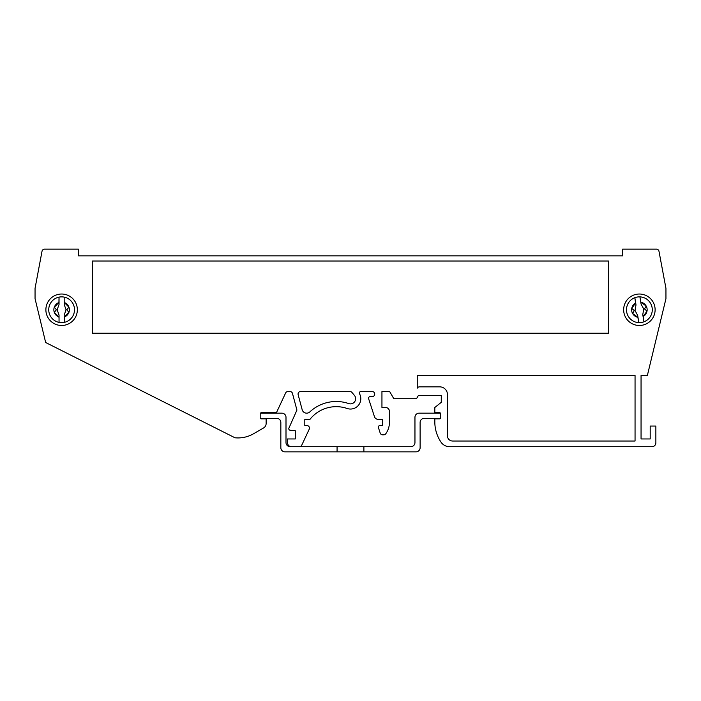 <?xml version="1.0" encoding="UTF-8"?>
<svg xmlns="http://www.w3.org/2000/svg" width="701" height="701" viewBox="0 0 701 701"><rect width="100%" height="100%" fill="white"/><g stroke="black" fill="none" stroke-linecap="round" stroke-linejoin="round"><path stroke-width="1.05" d="M355.635 398.72A5.161 5.161 0 0 0 354.426 395.408L351.928 392.42A2.576 2.576 0 0 0 349.948 391.5L300.65 391.5A2.576 2.576 0 0 0 298.162 394.751L302.175 409.726A4.644 4.644 0 0 0 309.824 411.916A38.686 38.686 0 0 1 348.8 403.601A5.161 5.161 0 0 0 355.635 398.72M299.415 446.695A2.576 2.576 0 0 0 301.745 445.205L309.211 429.214A2.576 2.576 0 0 0 306.872 425.551L304.804 425.551L304.804 419.356L309.965 419.356A33.534 33.534 0 0 1 347.126 408.481A10.313 10.313 0 0 0 359.543 393.787A1.551 1.551 0 0 1 360.901 391.5L372.143 391.5A2.576 2.576 0 0 1 374.72 394.076A2.576 2.576 0 0 1 372.143 396.661L370.084 396.661A1.551 1.551 0 0 0 368.612 398.685L374.457 416.683A3.873 3.873 0 0 0 378.137 419.356L382.72 419.356L382.72 425.551L379.881 425.551A1.551 1.551 0 0 0 378.409 427.575L380.187 433.052A2.576 2.576 0 0 0 382.641 434.83L383.684 434.83A2.576 2.576 0 0 0 385.778 433.761A19.348 19.348 0 0 0 389.423 422.449L389.423 411.364A3.873 3.873 0 0 0 385.559 407.491L381.949 407.491L381.949 391.5L389.642 391.5L393.813 398.72L416.508 398.72L418.295 395.627L441.271 395.627L441.271 402.33L434.822 407.491L434.822 412.652L439.983 412.652L439.983 413.169L439.983 412.652M45.88 309.754A15.737 15.737 0 0 0 61.618 325.492A15.737 15.737 0 0 0 77.347 309.754A15.737 15.737 0 0 0 61.618 294.026A15.737 15.737 0 0 0 45.88 309.754M623.653 309.754A15.737 15.737 0 0 0 639.382 325.492A15.737 15.737 0 0 0 655.12 309.754A15.737 15.737 0 0 0 639.382 294.026A15.737 15.737 0 0 0 623.653 309.754M439.983 418.839L439.983 418.322L439.983 418.839L434.822 418.839L434.822 421.932A36.11 36.11 0 0 0 441.017 442.156A10.313 10.313 0 0 0 449.56 446.695L652 446.695A3.873 3.873 0 0 0 655.864 442.83L655.864 426.059L650.195 426.059L650.195 438.957L641.056 438.957L641.056 375.508L647.356 375.508L665.95 298.67L665.95 288.348L658.975 251.247A2.576 2.576 0 0 0 656.434 249.144L622.619 249.144L622.619 255.847L78.381 255.847L78.381 249.144L44.566 249.144A2.576 2.576 0 0 0 42.025 251.247L35.05 288.348L35.05 298.67L45.661 342.517L235.001 437.783A30.949 30.949 0 0 0 253.499 433.779L263.558 427.969A5.161 5.161 0 0 0 266.135 423.509L266.135 418.839L260.974 418.839L260.974 418.322L260.974 418.839M92.567 333.229L608.433 333.229L608.433 261.009L92.567 261.009L92.567 333.229M439.72 386.856L419.487 386.856A2.576 2.576 0 0 0 417.253 388.144A2.576 2.576 0 0 1 419.487 386.856L439.72 386.856A7.737 7.737 0 0 1 447.457 394.593L447.457 435.864A5.161 5.161 0 0 0 452.618 441.025L635.053 441.025L635.053 375.508L417.253 375.508L635.053 375.508L635.053 441.025M417.253 388.144L417.253 375.508L417.253 388.144M260.974 412.652L260.974 413.169L260.974 412.652L276.448 412.652L285.622 392.989A2.576 2.576 0 0 1 287.953 391.5L289.969 391.5A2.576 2.576 0 0 1 292.466 393.41L296.926 410.067L288.926 428.092A1.551 1.551 0 0 0 290.205 430.265L295.279 430.703L295.279 438.957L287.541 438.957L287.541 442.83A3.873 3.873 0 0 0 291.414 446.695M298.074 394.076A2.576 2.576 0 0 1 300.65 391.5M360.901 391.5A1.551 1.551 0 0 0 359.35 393.051M622.619 255.33L622.619 255.847L78.381 255.847L78.381 255.33M665.95 288.348L658.975 251.247M78.381 249.144L44.566 249.144M263.558 427.969L253.499 433.779M266.135 418.839L266.135 423.509M288.926 428.092L296.926 410.067M295.279 438.957L295.279 430.703L290.205 430.265M304.804 419.356L304.804 425.551L306.872 425.551A2.576 2.576 0 0 1 309.211 429.214L301.745 445.205M372.143 396.661A2.576 2.576 0 0 0 374.72 394.076A2.576 2.576 0 0 0 372.143 391.5M374.457 416.683L368.612 398.685M379.881 425.551L382.72 425.551L382.72 419.356L378.137 419.356M380.187 433.052L378.409 427.575M383.684 434.83L382.641 434.83M389.423 411.364L389.423 422.449M389.642 391.5L381.949 391.5L381.949 407.491L385.559 407.491M441.271 402.33L441.271 395.627L418.295 395.627M652 446.695L449.56 446.695A10.313 10.313 0 0 1 441.017 442.156M655.864 426.059L655.864 442.83M641.056 375.508L641.056 438.957L650.195 438.957M354.426 395.408A5.161 5.161 0 0 1 348.8 403.601M452.618 441.025A5.161 5.161 0 0 1 447.457 435.864L447.457 394.593M363.889 451.856L415.991 451.856A4.127 4.127 0 0 0 420.118 447.729L420.118 422.449A4.127 4.127 0 0 1 424.245 418.322L440.754 418.322L440.754 413.169L419.084 413.169A4.127 4.127 0 0 0 414.957 417.297L414.957 442.568A4.127 4.127 0 0 1 410.83 446.695L290.126 446.695A4.127 4.127 0 0 1 285.999 442.568L285.999 417.297A4.127 4.127 0 0 0 281.872 413.169L260.202 413.169L260.202 418.322L276.711 418.322A4.127 4.127 0 0 1 280.838 422.449L280.838 447.729A4.127 4.127 0 0 0 284.965 451.856L363.889 451.856L363.889 446.695M337.067 451.856L337.067 446.695M64.194 304.453L64.194 297.119A12.898 12.898 0 0 0 59.042 297.119L59.042 304.453L57.175 309.754L59.042 315.064L59.042 322.39A12.898 12.898 0 0 0 64.194 322.39L64.194 315.064L66.06 309.754L64.194 304.453L64.194 297.119A12.898 12.898 0 0 1 64.194 322.39L64.317 317.01A7.737 7.737 0 0 0 68.908 312.339L68.943 312.339A7.764 7.764 0 0 0 68.943 307.178L68.908 307.178A7.737 7.737 0 0 0 64.317 302.508L68.908 307.178M66.06 309.754L66.797 309.754L68.943 307.178M54.319 307.178L58.919 302.508A7.737 7.737 0 0 0 54.319 307.178L54.292 307.178A7.764 7.764 0 0 0 54.292 312.339L54.319 312.339A7.737 7.737 0 0 0 58.919 317.01L54.319 312.339M68.908 312.339L64.317 317.01M59.042 315.064L59.042 322.39A12.898 12.898 0 0 1 59.042 297.119L58.919 302.508M64.194 318.201L64.194 315.064M54.292 307.178L56.431 309.754L54.292 312.339M66.797 309.754L68.943 312.339M64.317 302.508L64.194 301.316M56.431 309.754L57.175 309.754M58.919 317.01L59.042 318.201M641.091 304.111L639.925 296.873A12.898 12.898 0 0 0 634.834 297.688L636 304.926L635.001 310.464L637.673 315.406L638.839 322.644A12.898 12.898 0 0 0 643.93 321.829L642.773 314.583L643.763 309.053L641.091 304.111L639.925 296.873A12.898 12.898 0 0 1 643.93 321.829L643.194 316.493A7.737 7.737 0 0 0 646.997 311.148L647.023 311.148A7.764 7.764 0 0 0 646.199 306.048L646.173 306.048A7.737 7.737 0 0 0 640.898 302.166L646.173 306.048L644.499 308.939L647.023 311.148M631.767 308.361L635.57 303.025A7.737 7.737 0 0 0 631.767 308.361L631.741 308.37A7.764 7.764 0 0 0 632.565 313.47L632.591 313.461A7.737 7.737 0 0 0 637.866 317.343L632.591 313.461M646.997 311.148L643.194 316.493M637.866 317.343L638.839 322.644A12.898 12.898 0 0 1 634.834 297.688L635.57 303.025M643.264 317.684L642.773 314.583M631.741 308.37L634.265 310.578L632.565 313.47M640.898 302.166L640.591 301.018M643.763 309.053L644.499 308.939M634.265 310.578L635.001 310.464M59.042 322.39A12.898 12.898 0 0 1 59.042 297.119M64.194 297.119A12.898 12.898 0 0 1 74.516 309.754M638.839 322.644A12.898 12.898 0 0 1 634.834 297.688M639.925 296.873A12.898 12.898 0 0 1 652.114 307.713"/></g></svg>
